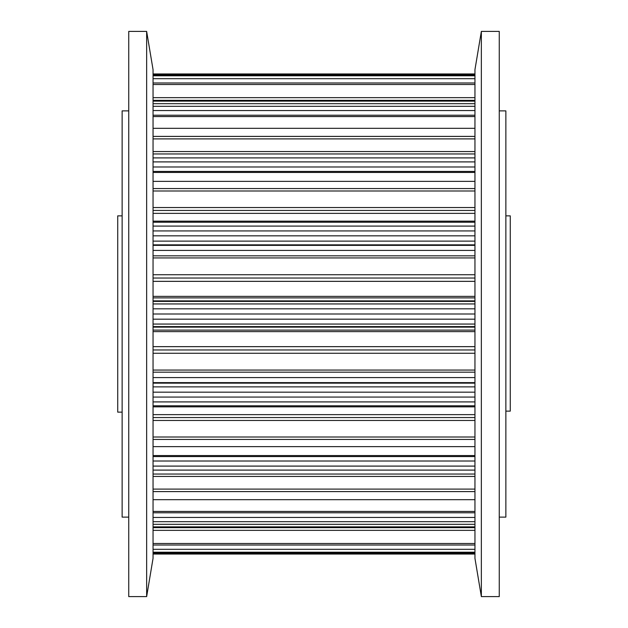 <?xml version="1.0" encoding="UTF-8"?>
<svg xmlns="http://www.w3.org/2000/svg" width="628" height="628" viewBox="0 0 628 628"><rect width="100%" height="100%" fill="white"/><g stroke="black" fill="none" stroke-linecap="round" stroke-linejoin="round"><path stroke-width="0.94" d="M146.646 596.6L153.051 558.323L153.051 69.677L146.646 31.4L146.646 596.6L128.74 596.6L128.74 31.4L146.646 31.4M474.949 558.323L474.949 69.677L481.354 31.4L481.354 596.6L474.949 558.323M481.354 596.6L499.26 596.6L499.26 31.4L481.354 31.4M505.862 215.859L510.274 215.859L510.274 411.128L505.862 411.128M122.138 215.859L117.726 215.859L117.726 412.141L122.138 412.141M128.74 110.881L122.138 110.881L122.138 517.119L128.74 517.119M499.26 110.881L505.862 110.881L505.862 517.119L499.26 517.119M474.949 543.495L153.051 543.495M153.051 499.692L474.949 499.692M153.051 437.002L474.949 437.002M153.051 370.065L474.949 370.065M474.949 274.726L153.051 274.726M474.949 207.546L153.051 207.546M153.051 97.654L474.949 97.654M474.949 73.986L153.051 73.986M474.949 74.834L153.051 74.834M474.949 75.784L153.051 75.784M474.949 78.688L153.051 78.688M474.949 82.982L153.051 82.982M153.051 84.505L474.949 84.505M474.949 101.132L153.051 101.132M474.949 103.683L153.051 103.683M474.949 106.32L153.051 106.32M474.949 110.559L153.051 110.559M474.949 115.222L153.051 115.222M153.051 116.565L474.949 116.565M153.051 128.308L474.949 128.308M153.051 138.898L474.949 138.898M474.949 151.568L153.051 151.568M474.949 153.954L153.051 153.954M474.949 157.895L153.051 157.895M474.949 161.898L153.051 161.898M474.949 166.977L153.051 166.977M474.949 171.436L153.051 171.436M153.051 172.433L474.949 172.433M153.051 181.366L474.949 181.366M153.051 190.998L474.949 190.998M474.949 210.435L153.051 210.435M153.051 213.371L474.949 213.371M474.949 221.166L153.051 221.166M474.949 222.218L153.051 222.218M474.949 226.088L153.051 226.088M474.949 230.939L153.051 230.939M474.949 235.83L153.051 235.83M474.949 241.121L153.051 241.121M474.949 244.849L153.051 244.849M153.051 245.375L474.949 245.375M153.051 250.415L474.949 250.415M153.051 257.935L474.949 257.935M474.949 278.031L153.051 278.031M153.051 281.352L474.949 281.352M153.051 296.369L474.949 296.369M153.051 300.867L474.949 300.867M474.949 301.401L153.051 301.401M474.949 303.944L153.051 303.944M474.949 308.819L153.051 308.819M474.949 314L153.051 314M474.949 319.181L153.051 319.181M474.949 324.056L153.051 324.056M474.949 326.599L153.051 326.599M153.051 327.133L474.949 327.133M153.051 331.631L474.949 331.631M474.949 346.648L153.051 346.648M474.949 349.969L153.051 349.969M153.051 353.274L474.949 353.274M153.051 377.585L474.949 377.585M474.949 382.625L153.051 382.625M474.949 383.151L153.051 383.151M474.949 386.879L153.051 386.879M474.949 392.17L153.051 392.17M474.949 397.061L153.051 397.061M474.949 401.912L153.051 401.912M474.949 405.782L153.051 405.782M474.949 406.834L153.051 406.834M474.949 414.629L153.051 414.629M474.949 417.565L153.051 417.565M153.051 420.454L474.949 420.454M153.051 446.634L474.949 446.634M474.949 455.567L153.051 455.567M474.949 456.564L153.051 456.564M474.949 461.023L153.051 461.023M474.949 466.102L153.051 466.102M474.949 470.105L153.051 470.105M474.949 474.046L153.051 474.046M474.949 476.432L153.051 476.432M153.051 489.102L474.949 489.102M474.949 511.435L153.051 511.435M474.949 512.778L153.051 512.778M474.949 517.441L153.051 517.441M474.949 521.68L153.051 521.68M474.949 524.317L153.051 524.317M474.949 526.868L153.051 526.868M153.051 530.346L474.949 530.346M474.949 545.018L153.051 545.018M474.949 549.312L153.051 549.312M474.949 552.216L153.051 552.216M474.949 553.166L153.051 553.166M474.949 554.014L153.051 554.014M153.051 136.409L474.949 136.409M153.051 188.557L474.949 188.557M153.051 255.824L474.949 255.824M153.051 297.884L474.949 297.884M153.051 330.116L474.949 330.116M153.051 372.176L474.949 372.176M153.051 439.443L474.949 439.443M153.051 491.591L474.949 491.591M474.949 73.963L153.051 73.963M474.949 100.354L153.051 100.354M474.949 151.552L153.051 151.552M474.949 301.377L153.051 301.377M474.949 326.623L153.051 326.623M474.949 476.448L153.051 476.448M474.949 527.646L153.051 527.646M474.949 554.037L153.051 554.037L474.949 554.037"/></g></svg>
